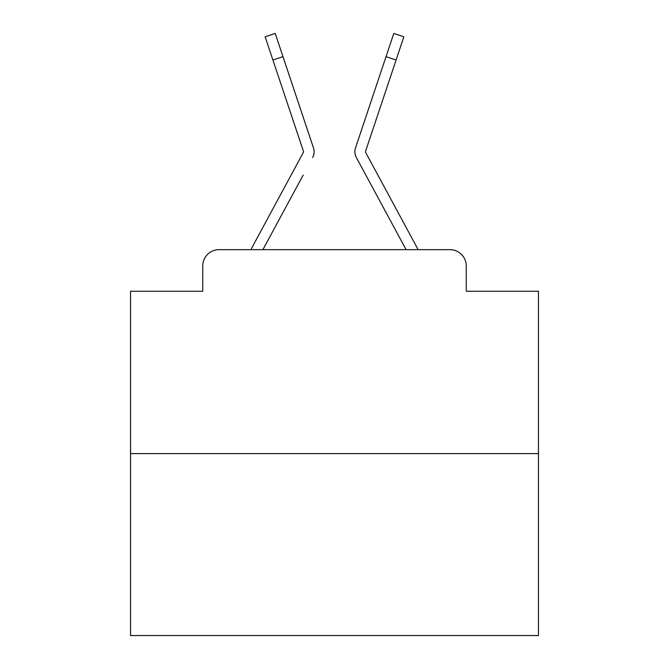 <?xml version="1.0" encoding="UTF-8"?>
<svg xmlns="http://www.w3.org/2000/svg" width="669" height="669" viewBox="0 0 669 669"><rect width="100%" height="100%" fill="white"/><g stroke="black" fill="none" stroke-linecap="round" stroke-linejoin="round"><path stroke-width="1" d="M202.74 265.969L202.74 291.258L202.74 265.969A16.315 16.315 0 0 1 219.056 249.654L251.017 249.654A40.792 40.792 0 0 1 252.514 246.585L303.3 152.524A1.631 1.631 0 0 0 303.417 151.227L265.15 36.812L275.21 33.45L282.97 56.664L272.919 60.026M538.461 453.615L130.539 453.615L130.539 635.55L538.461 635.55L538.461 291.258L466.26 291.258L466.26 265.969A16.315 16.315 0 0 0 449.944 249.654L219.056 249.654M130.539 453.615L130.539 291.258L202.74 291.258M303.182 175.061L262.909 249.654L301.393 178.38L262.909 249.654L301.393 178.38L262.909 249.654L301.393 178.38L262.909 249.654L301.393 178.38L262.909 249.654L301.393 178.38L262.909 249.654L301.393 178.38L262.909 249.654L301.393 178.38L262.909 249.654L301.393 178.38L262.909 249.654L301.393 178.38L262.909 249.654L301.393 178.38L262.909 249.654L301.393 178.38L262.909 249.654L301.393 178.38L262.909 249.654L301.393 178.38L262.909 249.654L301.393 178.38L262.909 249.654L301.393 178.38L262.909 249.654L301.393 178.38L262.909 249.654L301.393 178.38L262.909 249.654L301.393 178.38L262.909 249.654L301.393 178.38L262.909 249.654L301.393 178.38L262.909 249.654L270.861 249.654M398.139 249.654L406.091 249.654L356.368 157.566A12.234 12.234 0 0 1 355.532 147.866L393.79 33.45L403.85 36.812L396.081 60.026L386.03 56.664M396.081 60.026L365.583 151.227A1.631 1.631 0 0 0 365.7 152.524L416.486 246.585A40.792 40.792 0 0 1 417.983 249.654L449.944 249.654M466.26 291.258L466.26 265.969M312.632 157.566A12.234 12.234 0 0 0 313.468 147.866L282.97 56.664M377.065 83.458L355.532 147.866M303.3 152.524A1.631 1.631 0 0 0 303.417 151.227A1.631 1.631 0 0 1 303.3 152.524A1.631 1.631 0 0 0 303.5 151.746A1.631 1.631 0 0 1 303.3 152.524A1.631 1.631 0 0 0 303.5 151.746A1.631 1.631 0 0 1 303.3 152.524A1.631 1.631 0 0 0 303.5 151.746A1.631 1.631 0 0 1 303.3 152.524A1.631 1.631 0 0 0 303.5 151.746A1.631 1.631 0 0 1 303.3 152.524A1.631 1.631 0 0 0 303.5 151.746A1.631 1.631 0 0 1 303.3 152.524A1.631 1.631 0 0 0 303.5 151.746A1.631 1.631 0 0 1 303.3 152.524A1.631 1.631 0 0 0 303.5 151.746A1.631 1.631 0 0 1 303.3 152.524A1.631 1.631 0 0 0 303.5 151.746A1.631 1.631 0 0 1 303.3 152.524A1.631 1.631 0 0 0 303.5 151.746A1.631 1.631 0 0 1 303.3 152.524A1.631 1.631 0 0 0 303.5 151.746A1.631 1.631 0 0 1 303.3 152.524A1.631 1.631 0 0 0 303.5 151.746A1.631 1.631 0 0 1 303.3 152.524A1.631 1.631 0 0 0 303.5 151.746A1.631 1.631 0 0 1 303.3 152.524A1.631 1.631 0 0 0 303.5 151.746A1.631 1.631 0 0 1 303.3 152.524A1.631 1.631 0 0 0 303.5 151.746A1.631 1.631 0 0 1 303.3 152.524A1.631 1.631 0 0 0 303.5 151.746A1.631 1.631 0 0 1 303.3 152.524A1.631 1.631 0 0 0 303.5 151.746A1.631 1.631 0 0 1 303.3 152.524A1.631 1.631 0 0 0 303.5 151.746A1.631 1.631 0 0 1 303.3 152.524A1.631 1.631 0 0 0 303.5 151.746M365.818 175.061L356.368 157.566M291.935 83.458L313.468 147.866M265.15 36.812L275.21 33.45M393.79 33.45L403.85 36.812"/></g></svg>
